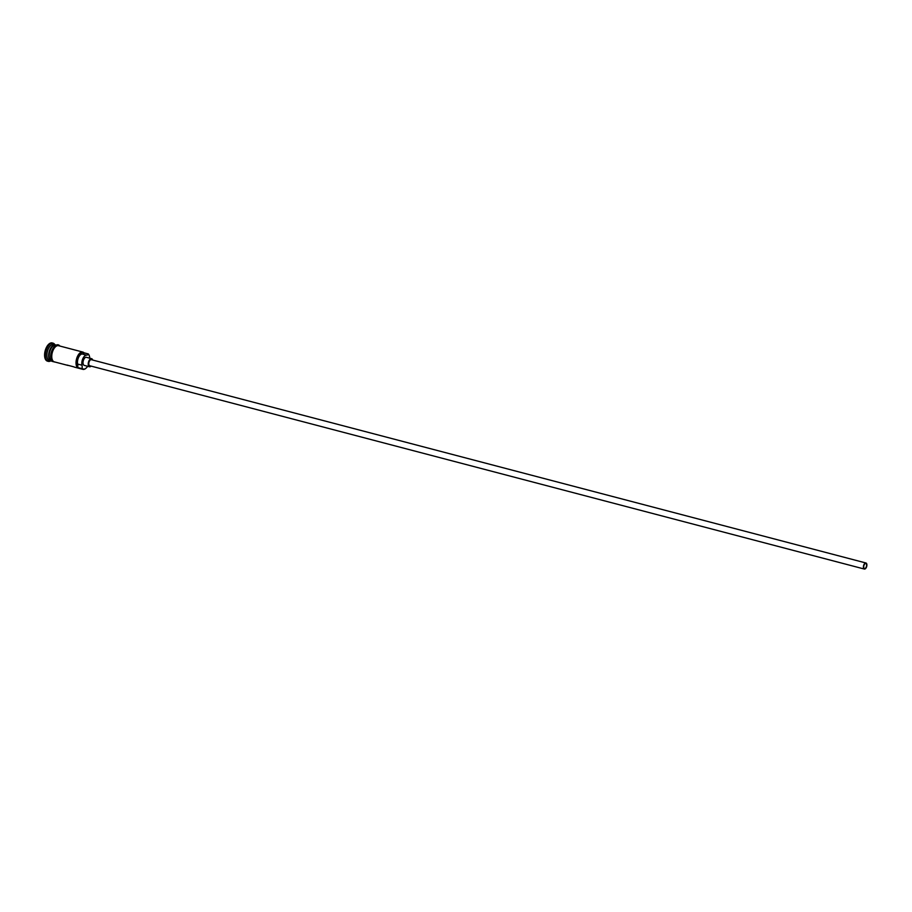 <?xml version="1.0" encoding="UTF-8"?>
<svg xmlns="http://www.w3.org/2000/svg" width="912" height="912" viewBox="0 0 912 912"><rect width="100%" height="100%" fill="white"/><g stroke="black" fill="none" stroke-linecap="round" stroke-linejoin="round"><path stroke-width="1.37" d="M85.945 368.254A8.356 4.286 -75.3 0 1 85.785 368.391A8.356 4.286 -75.3 0 1 82.878 369.349A8.356 4.286 -75.3 0 1 81.681 368.596L82.091 368.209A7.934 4.07 104.7 0 0 82.194 368.311A7.934 4.07 104.7 0 0 86.093 368.129A7.934 4.07 104.7 0 0 87.643 366.282M89.764 358.199A7.934 4.07 104.7 0 0 89.319 355.828A7.934 4.07 104.7 0 0 88.51 354.403A7.934 4.07 104.7 0 0 88.407 354.301L88.327 353.947A8.356 4.286 -75.3 0 1 89.182 355.452A8.356 4.286 -75.3 0 1 89.251 355.646M866.195 563.73A2.611 1.345 104.7 0 0 865.819 563.491A2.611 1.345 104.7 0 0 863.983 565.28A2.611 1.345 104.7 0 0 864.12 568.313A2.611 1.345 104.7 0 0 864.496 568.541A2.611 1.345 104.7 0 0 866.332 566.762A2.611 1.345 104.7 0 0 866.195 563.73M863.915 568.769A3.135 1.607 104.7 0 0 864.359 569.054A3.135 1.607 104.7 0 0 866.56 566.911A3.135 1.607 104.7 0 0 866.4 563.274A3.135 1.607 104.7 0 0 865.944 562.989A3.135 1.607 104.7 0 0 863.744 565.132A3.135 1.607 104.7 0 0 863.915 568.769M865.944 562.989L91.348 359.693A3.135 1.607 104.7 0 0 89.137 361.836A3.135 1.607 104.7 0 0 89.308 365.473A3.135 1.607 104.7 0 0 89.752 365.758L864.359 569.054M92.716 360.058A4.172 2.143 104.7 0 0 92.215 359.066A4.172 2.143 104.7 0 0 91.61 358.69A4.172 2.143 104.7 0 0 88.669 361.54A4.172 2.143 104.7 0 0 88.886 366.385A4.172 2.143 104.7 0 0 89.49 366.761A4.172 2.143 104.7 0 0 91.12 366.111M91.61 358.69L86.412 357.322A4.172 2.143 104.7 0 0 83.471 360.183A4.172 2.143 104.7 0 0 83.687 365.017A4.172 2.143 104.7 0 0 84.292 365.404L89.49 366.761M51.437 361.084A8.356 4.286 -75.3 0 1 51.175 361.027A8.356 4.286 -75.3 0 1 49.966 360.274A8.356 4.286 -75.3 0 1 49.533 350.584A8.356 4.286 -75.3 0 1 55.415 344.873A8.356 4.286 -75.3 0 1 55.666 344.953M52.098 361.266L51.688 361.163A8.356 4.286 -75.3 0 1 50.491 360.411A8.356 4.286 -75.3 0 1 50.057 350.721A8.356 4.286 -75.3 0 1 55.928 345.01L56.339 345.112M51.175 361.027L49.442 360.571A8.356 4.286 -75.3 0 1 48.233 359.818A8.356 4.286 -75.3 0 1 47.8 350.128A8.356 4.286 -75.3 0 1 53.683 344.417L55.415 344.873M50.707 360.901A9.394 4.822 -75.3 0 1 48.302 361.357A9.394 4.822 -75.3 0 1 46.957 360.502A9.394 4.822 -75.3 0 1 46.466 349.604A9.394 4.822 -75.3 0 1 53.078 343.174A9.394 4.822 -75.3 0 1 54.424 344.029A9.394 4.822 -75.3 0 1 54.948 344.747M82.878 369.349L74.567 367.16A8.356 4.286 -75.3 0 1 73.895 366.863L66.964 365.039A8.356 4.286 104.7 0 0 67.636 365.347A8.356 4.286 104.7 0 0 68.366 365.416M81.681 368.596L77.349 367.456A8.356 4.286 -75.3 0 1 76.916 357.766A8.356 4.286 -75.3 0 1 82.787 352.055A8.356 4.286 -75.3 0 1 83.995 352.807L84.075 353.161A7.934 4.07 104.7 0 0 77.919 356.82A7.934 4.07 104.7 0 0 77.759 367.069A6.259 3.215 104.7 0 0 77.657 364.07A6.373 3.272 104.7 0 1 78.523 357.493A6.373 3.272 104.7 0 1 82.217 354.004A6.259 3.215 104.7 0 0 84.075 353.161M67.636 365.347L54.287 361.847A8.356 4.286 -75.3 0 1 53.09 361.084A8.356 4.286 -75.3 0 1 52.657 351.405A8.356 4.286 -75.3 0 1 58.528 345.694L82.787 352.055M88.327 353.947L83.995 352.807M48.302 361.357L47.435 361.129A9.394 4.822 -75.3 0 1 46.09 360.274A9.394 4.822 -75.3 0 1 45.6 349.376A9.394 4.822 -75.3 0 1 52.212 342.946L53.078 343.174M82.091 368.209A6.259 3.215 104.7 0 0 81.989 365.199L77.657 364.07M81.989 365.199A6.373 3.272 104.7 0 1 82.855 358.633A6.373 3.272 104.7 0 1 86.549 355.144A6.259 3.215 104.7 0 0 88.407 354.301M54.412 345.112A8.14 4.184 104.7 0 0 49.476 351.701A8.14 4.184 104.7 0 0 50.228 360.126A8.14 4.184 104.7 0 0 50.411 360.32M49.601 358.804A8.14 4.184 -75.3 0 1 52.953 346.024M59.189 345.865A8.459 4.343 104.7 0 0 52.839 350.755A8.459 4.343 104.7 0 0 53.044 361.175A8.459 4.343 104.7 0 0 54.948 362.018M52.178 360.947A8.459 4.343 -75.3 0 1 51.893 350.744A8.459 4.343 -75.3 0 1 58.117 345.523M86.549 355.144L82.217 354.004M59.85 346.036L59.725 345.887C55.598 340.689 47.264 354.734 52.223 361.414L55.609 362.189"/></g></svg>
